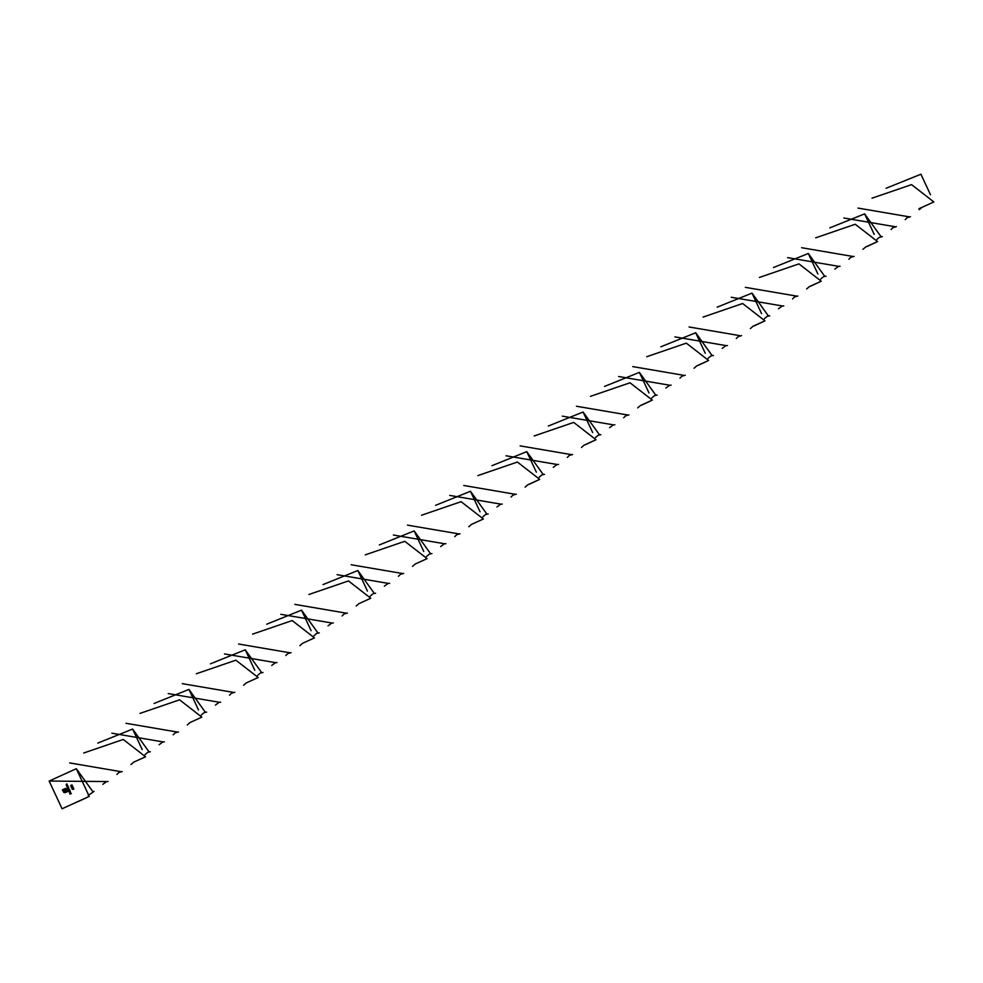 <?xml version="1.0" encoding="UTF-8"?>
<svg xmlns="http://www.w3.org/2000/svg" width="983" height="983" viewBox="0 0 983 983"><rect width="100%" height="100%" fill="white"/><g stroke="black" fill="none" stroke-linecap="round" stroke-linejoin="round"><path stroke-width="1.47" d="M473.376 523.546L483.39 518.987L471.484 524.406L468.805 526.765M529.69 483.919L539.704 479.36L517.402 462.047L477.849 475.6L517.402 462.047L539.704 479.36L527.797 484.779L525.106 487.126M515.006 494.24L463.804 485.491L515.006 494.24M500.949 504.144L449.71 495.407L500.949 504.144M526.777 451.639L536.349 472.184L526.777 451.639L543.157 474.408L526.777 451.639L491.942 465.684M480.048 511.811L470.464 491.279L486.855 514.048L470.464 491.279L480.048 511.811M539.704 479.36L529.087 484.336L539.704 479.36M585.991 444.291L596.005 439.733L573.716 422.407L534.15 435.973L573.716 422.407L596.005 439.733L584.099 445.152L581.42 447.498M571.32 454.613L520.105 445.864L571.32 454.613M557.25 464.504L506.012 455.78L557.25 464.504M583.079 412.012L592.663 432.557L583.079 412.012L599.47 434.781L583.079 412.012L548.256 426.057M596.005 439.733L585.401 444.697L596.005 439.733M642.304 404.652L652.319 400.106L630.017 382.78L590.464 396.346L630.017 382.78L652.319 400.106L640.412 405.524L637.721 407.871M627.621 414.973L576.419 406.237L627.621 414.973M613.564 424.877L562.325 416.153L613.564 424.877M639.392 372.385L648.964 392.917L639.392 372.385L655.772 395.154L639.392 372.385L604.557 386.417M652.319 400.106L641.702 405.07L652.319 400.106M698.606 365.025L708.62 360.466L686.331 343.153L646.765 356.718L686.331 343.153L708.62 360.466L696.714 365.885L694.035 368.244M683.935 375.346L632.72 366.598L683.935 375.346M669.865 385.25L618.626 376.514L669.865 385.25M695.694 332.745L705.278 353.29L695.694 332.745L712.085 355.527L695.694 332.745L660.871 346.79M708.62 360.466L698.016 365.443L708.62 360.466M753.285 326.135L764.934 320.839L742.632 303.514L703.078 317.079L742.632 303.514L764.934 320.839L753.027 326.258L750.336 328.605M740.236 335.719L689.034 326.97L740.236 335.719M726.179 345.623L674.94 336.886L726.179 345.623M752.007 293.118L761.579 313.663L752.007 293.118L768.387 315.887L752.007 293.118L717.172 307.163M764.934 320.839L754.317 325.815L764.934 320.839M811.221 285.77L821.235 281.212L798.946 263.886L759.38 277.452L798.946 263.886L821.235 281.212L809.328 286.631L806.65 288.977M796.549 296.08L745.335 287.343L796.549 296.08M782.48 305.983L731.241 297.259L782.48 305.983M808.309 253.491L817.893 274.024L808.309 253.491L824.7 276.26L808.309 253.491L773.486 267.523M821.235 281.212L810.619 286.176L821.235 281.212M867.522 246.131L877.549 241.572L855.247 224.259L815.693 237.825L855.247 224.259L877.549 241.572L865.642 246.991L862.951 249.35M852.851 256.452L801.649 247.716L852.851 256.452M838.794 266.356L787.555 257.62L838.794 266.356M864.622 213.864L874.194 234.396L864.622 213.864L881.001 236.633L864.622 213.864L829.787 227.896M877.549 241.572L866.932 246.549L877.549 241.572M918.896 208.752L933.85 201.945L911.56 184.632L871.995 198.185L911.56 184.632L933.85 201.945L921.943 207.364L919.265 209.711M909.164 216.825L857.95 208.077L909.164 216.825M895.095 226.729L843.856 217.993L895.095 226.729M886.088 188.269L920.924 174.224L930.508 194.769L920.924 174.224M417.075 563.185L427.089 558.627L415.182 564.045L412.491 566.392M421.535 515.239L461.101 501.674L483.39 518.987L461.101 501.674L421.535 515.239M458.705 533.867L407.49 525.131L458.705 533.867M444.635 543.771L393.397 535.035L444.635 543.771M414.162 530.906L430.554 553.675L414.162 530.906L423.734 551.438L414.162 530.906L379.327 544.938M435.641 505.311L470.464 491.279M360.761 602.812L370.775 598.254L358.869 603.673L356.19 606.019M365.234 554.867L404.787 541.301L427.089 558.627L404.787 541.301L365.234 554.867M402.391 573.494L351.189 564.758L402.391 573.494M388.334 583.398L337.095 574.674L388.334 583.398M357.849 570.533L374.24 593.302L357.849 570.533L367.433 591.078L357.849 570.533L323.026 584.578M304.46 642.44L314.474 637.881L302.567 643.3L299.876 645.647M308.92 594.494L348.486 580.928L370.775 598.254L348.486 580.928L308.92 594.494M346.09 613.134L294.875 604.385L346.09 613.134M332.021 623.025L280.782 614.301L332.021 623.025M301.548 610.16L317.939 632.941L301.548 610.16L311.12 630.705L301.548 610.16L266.712 624.205M248.146 682.067L258.16 677.508L246.254 682.939L243.575 685.286M252.619 634.133L292.184 620.568L314.474 637.881L292.184 620.568L252.619 634.133M289.776 652.761L238.574 644.012L289.776 652.761M275.719 662.665L224.48 653.928L275.719 662.665M245.234 649.8L261.625 672.569L245.234 649.8L254.818 670.332L245.234 649.8L210.411 663.832M191.845 721.706L201.859 717.148L189.952 722.566L187.274 724.913M196.305 673.76L235.871 660.195L258.16 677.508L235.871 660.195L196.305 673.76M233.475 692.388L182.26 683.652L233.475 692.388M219.418 702.292L168.179 693.568L219.418 702.292M188.933 689.427L205.324 712.196L188.933 689.427L198.505 709.959L188.933 689.427L154.098 703.472M135.531 761.334L145.545 756.775L133.639 762.194L130.96 764.541M140.004 713.388L179.57 699.822L201.859 717.148L179.57 699.822L140.004 713.388M177.173 732.028L125.959 723.279L177.173 732.028M163.104 741.919L111.865 733.195L163.104 741.919M132.631 729.054L149.011 751.823L132.631 729.054L142.203 749.599L132.631 729.054L97.796 743.099M49.15 781.055L76.318 768.694L89.244 796.402L62.076 808.776L49.15 781.055L62.076 808.776L89.244 796.402L78.628 801.378L89.244 796.402L76.318 768.694L92.709 791.462L76.318 768.694L49.15 781.055L106.803 781.559L49.15 781.055M73.258 787.58L71.919 787.641L72.201 788.563L73.307 787.825L72.263 787.42L71.747 788.268L73.258 787.58L72.767 788.403L71.747 788.268L72.3 787.408M70.825 785.909L72.398 785.835L71.931 784.839L72.103 785.589L70.653 785.933L72.398 785.835L71.931 784.839L72.103 785.589L70.899 785.331L71.378 786.228L71.034 785.429M70.493 792.63L69.891 791.757L70.432 792.667M68.245 790.516L69.658 791.082L69.658 789.718L68.183 790.393L69.658 791.082L69.658 789.718L68.269 790.504M73.049 789.349L73.823 788.87L73.16 788.403L72.189 789.214L73.541 789.324L73.123 788.427L72.189 789.214L73.774 788.685L73.074 789.337M67.987 786.13L66.832 786.093L67.544 785.184L66.635 785.773L66.93 786.609L67.987 786.13L66.807 786.031L67.544 785.184L66.66 786.068L67.987 786.13M67.139 787.039L68.22 787.739L68.122 786.425L67.077 786.904L68.122 787.801L68.122 786.425L67.163 787.014M67.409 784.889L66.217 784.79L66.967 783.942L66.353 785.368L67.409 784.889L66.377 785.343L67.409 784.889L66.426 784.188L66.353 785.368L67.397 784.876M69.523 789.41L68.011 788.636L68.773 787.813L67.888 788.292L68.466 789.89L69.523 789.41L68.011 788.636L68.773 787.813L67.876 788.673L68.466 789.89L69.523 789.41M70.371 791.241L68.835 791.782L70.371 791.229M63.809 792.384L68.245 791.266L67.643 789.976L66.082 790.688L65.468 789.374L65.259 791.069L63.477 790.271L64.153 791.413L67.741 791.082L64.436 792.273L62.875 790L65.591 788.796L67.299 789.251L65.603 788.403L62.384 789.816L63.637 792.249L64.989 792.679L68.245 791.266L67.643 789.976L66.082 790.688L65.468 789.374L65.652 790.885L64.927 791.155L63.477 790.271L64.473 791.61L67.741 791.082L64.313 792.237L62.875 790L65.37 788.87L67.348 789.349L66.008 788.403L62.384 789.816L63.834 792.359M71.354 787.039L72.926 786.965L72.459 785.97L72.631 786.719L71.181 787.051L72.926 786.965L72.459 785.97L72.631 786.719L71.427 786.461L71.906 787.358L71.452 786.621M71.415 793.478L70.235 793.146L69.977 794.129L71.415 793.478L70.002 794.117L71.415 793.478L70.235 793.146L69.977 794.129L69.67 793.404L70.002 794.117L71.403 793.478M83.702 753.015L123.256 739.462L145.545 756.775L123.256 739.462L83.702 753.015M120.86 771.655L69.658 762.906L120.86 771.655M57.899 799.806L62.076 808.776L57.899 799.806M68.122 787.801L67.36 786.928L68.196 787.752M68.257 787.002L67.704 787.666L67.667 786.793L67.471 787.395L68.306 787.027L67.692 786.781L68.06 787.666L67.667 786.793M68.06 787.666L67.692 786.781M67.974 786.117L66.93 786.609L67.974 786.117M66.426 784.188L66.512 785.122L66.463 784.164M73.123 788.427L72.889 789.054M69.51 789.41L68.466 789.89L69.51 789.41M68.208 788.071L68.589 789.681L68.232 788.059M69.682 791.069L68.896 790.209L69.756 791.032M69.805 790.332L69.633 790.934L69.228 790.062L69.596 790.959L69.117 790.135M70.592 792.74L69.67 792.519L70.014 791.696M70.493 792.79L69.916 791.745M70.321 792.691L69.94 791.88L70.321 792.691M67.495 789.668L65.394 788.857L62.875 790L65.861 788.747L67.495 789.668M67.778 791.057L64.473 791.61L63.514 790.258L64.743 791.659L67.778 791.057M65.689 790.873L65.075 789.558L65.689 790.873M68.232 791.266L64.583 792.654L68.232 791.266M70.837 785.356L71.403 786.216L70.923 785.319M70.899 785.331L70.678 785.97M72.128 785.564L71.82 784.889L72.128 785.564M72.386 785.798L71.562 785.515L72.386 785.798M71.231 787.076L71.931 787.346L71.366 786.486M72.656 786.695L72.349 786.019L72.656 786.695M72.914 786.928L71.526 786.572L72.914 786.928M73.283 787.567L73.098 788.206M72.263 787.42L71.747 788.268L72.767 788.403M72.054 787.53L71.771 788.255M72.103 787.678L73 787.481L72.889 788.169L71.894 788.206L72.361 787.53M71.894 788.206L73.135 787.629L72.251 788.403L72.324 787.555M67.471 787.457L67.606 786.818M69.633 790.934L68.982 790.713M516.321 494.142L512.991 495.088L511.037 497.042M488.207 513.974L485.639 514.465L482.886 516.837M496.968 506.933L500.593 504.23L502.252 504.058M572.622 454.515L569.292 455.461L567.351 457.414M544.508 474.347L541.94 474.838L539.2 477.21M553.269 467.306L556.894 464.603L558.553 464.418M628.923 414.887L625.606 415.834L623.652 417.775M600.822 434.707L598.254 435.211L595.501 437.582M609.583 427.666L613.208 424.963L614.866 424.791M685.237 375.26L681.907 376.206L679.966 378.148M657.123 395.08L654.555 395.584L651.815 397.943M665.884 388.039L669.509 385.336L671.168 385.164M741.538 335.621L738.221 336.567L736.267 338.521M713.437 355.453L710.869 355.944L708.116 358.316M722.198 348.412L725.823 345.709L727.481 345.537M754.919 325.398L753.273 326.147M797.852 295.994L794.522 296.94L792.568 298.881M769.738 315.826L767.17 316.317L764.43 318.689M778.499 308.785L782.124 306.082L783.783 305.897M854.153 256.366L850.823 257.313L848.882 259.254M826.039 276.186L823.484 276.69L820.731 279.049M834.813 269.145L838.438 266.442L840.084 266.27M910.467 216.727L907.137 217.673L905.183 219.627M877.033 239.422L878.986 237.505L882.341 236.559M896.398 226.643L892.797 227.761L891.114 229.518M460.007 533.781L456.677 534.727L454.736 536.669M431.893 553.601L429.325 554.105L426.585 556.464M440.654 546.56L444.279 543.857L445.938 543.685M403.706 573.408L400.376 574.355L398.422 576.296M375.592 593.24L373.024 593.732L370.272 596.103M384.353 586.2L387.978 583.484L389.637 583.312M347.392 613.036L344.062 613.982L342.121 615.936M319.278 632.868L316.71 633.359L313.97 635.731M328.039 625.827L331.664 623.124L333.323 622.952M291.091 652.675L287.761 653.609L285.807 655.563M262.977 672.495L260.409 672.999L257.657 675.358M271.738 665.454L275.363 662.751L277.022 662.579M234.777 692.302L231.447 693.248L229.506 695.19M206.663 712.122L204.095 712.626L201.355 714.985M215.424 705.081L219.049 702.378L220.708 702.206M178.476 731.93L175.146 732.876L173.192 734.817M150.362 751.762L147.794 752.253L145.042 754.625M159.123 744.721L162.748 742.018L164.407 741.833M79.23 800.961L77.596 801.71M122.162 771.557L118.832 772.503L116.891 774.457M94.049 791.389L88.212 795.468M102.81 784.348L106.434 781.645L108.093 781.473"/></g></svg>
